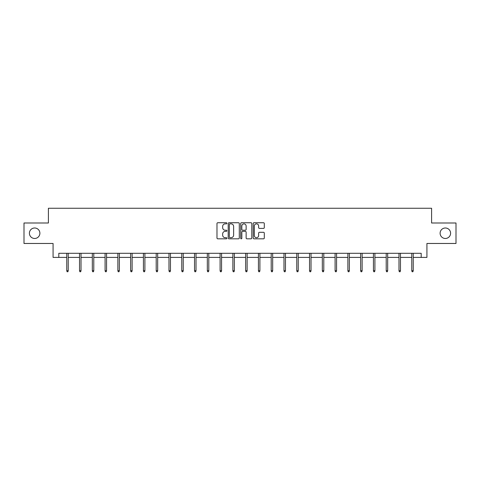<?xml version="1.0" encoding="UTF-8"?>
<svg xmlns="http://www.w3.org/2000/svg" width="480" height="480" viewBox="0 0 480 480"><rect width="100%" height="100%" fill="white"/><g stroke="black" fill="none" stroke-linecap="round" stroke-linejoin="round"><path stroke-width="0.72" d="M226.896 223.302A0.564 0.564 0 0 0 226.332 222.738L217.788 222.738A0.804 0.804 0 0 0 216.984 223.542L216.984 238.014A0.804 0.804 0 0 0 217.788 238.818L226.332 238.818A0.564 0.564 0 0 0 226.896 238.254A0.564 0.564 0 0 0 226.332 237.69L225.228 237.69A2.574 2.574 0 0 1 222.654 235.116L222.654 233.91A2.574 2.574 0 0 1 225.228 231.342L226.332 231.342A0.564 0.564 0 0 0 226.896 230.778A0.564 0.564 0 0 0 226.332 230.214L225.228 230.214A2.574 2.574 0 0 1 222.654 227.64L222.654 226.434A2.574 2.574 0 0 1 225.228 223.86L226.332 223.86A0.564 0.564 0 0 0 226.896 223.302M440.112 233.232A5.244 5.244 0 0 0 445.35 238.476A5.244 5.244 0 0 0 450.594 233.232A5.244 5.244 0 0 0 445.35 227.994A5.244 5.244 0 0 0 440.112 233.232M29.406 233.232A5.244 5.244 0 0 0 34.65 238.476A5.244 5.244 0 0 0 39.888 233.232A5.244 5.244 0 0 0 34.65 227.994A5.244 5.244 0 0 0 29.406 233.232M263.496 228.402A0.804 0.804 0 0 0 264.3 227.598L264.3 223.542A0.804 0.804 0 0 0 263.496 222.738L254.01 222.738A0.804 0.804 0 0 0 253.206 223.542L253.206 238.014A0.804 0.804 0 0 0 254.01 238.818L263.496 238.818A0.804 0.804 0 0 0 264.3 238.014L264.3 233.106A0.804 0.804 0 0 0 263.496 232.302L259.44 232.302A0.804 0.804 0 0 0 258.636 233.106L258.636 235.542A2.148 2.148 0 0 1 256.482 237.69A2.148 2.148 0 0 1 254.334 235.542L254.334 226.014A2.148 2.148 0 0 1 256.482 223.86A2.148 2.148 0 0 1 258.636 226.014L258.636 227.598A0.804 0.804 0 0 0 259.44 228.402L263.496 228.402M58.812 257.4L58.812 253.302L421.188 253.302L421.188 257.4L426.924 257.4L426.924 243.474L456 243.474L456 222.996L431.592 222.996L431.592 208.254L48.408 208.254L48.408 222.996L24 222.996L24 243.474L53.076 243.474L53.076 257.4L66.756 257.4M239.298 223.542A0.804 0.804 0 0 0 238.494 222.738L229.008 222.738A0.804 0.804 0 0 0 228.204 223.542L228.204 238.014A0.804 0.804 0 0 0 229.008 238.818L238.494 238.818A0.804 0.804 0 0 0 239.298 238.014L239.298 223.542M241.506 222.738L250.992 222.738A0.804 0.804 0 0 1 251.796 223.542L251.796 238.014A0.804 0.804 0 0 1 250.992 238.818L246.936 238.818A0.804 0.804 0 0 1 246.132 238.014L246.132 232.146A0.804 0.804 0 0 0 245.328 231.342L242.634 231.342A0.804 0.804 0 0 0 241.83 232.146L241.83 238.254A0.564 0.564 0 0 1 241.266 238.818A0.564 0.564 0 0 1 240.702 238.254L240.702 223.542A0.804 0.804 0 0 1 241.506 222.738M68.232 257.4L79.536 257.4M81.012 257.4L92.316 257.4M93.786 257.4L105.09 257.4M106.566 257.4L117.87 257.4M119.346 257.4L130.65 257.4M132.12 257.4L143.424 257.4M144.9 257.4L156.204 257.4M157.68 257.4L168.984 257.4M170.46 257.4L181.764 257.4M183.234 257.4L194.538 257.4M196.014 257.4L207.318 257.4M208.794 257.4L220.098 257.4M221.568 257.4L232.872 257.4M234.348 257.4L245.652 257.4M247.128 257.4L258.432 257.4M259.902 257.4L271.206 257.4M272.682 257.4L283.986 257.4M285.462 257.4L296.766 257.4M298.236 257.4L309.54 257.4M311.016 257.4L322.32 257.4M323.796 257.4L335.1 257.4M336.576 257.4L347.88 257.4M349.35 257.4L360.654 257.4M362.13 257.4L373.434 257.4M374.91 257.4L386.214 257.4M387.684 257.4L398.988 257.4M400.464 257.4L411.768 257.4M413.244 257.4L421.188 257.4M229.89 223.86A0.564 0.564 0 0 0 229.326 224.424L229.326 237.126A0.564 0.564 0 0 0 229.89 237.69L231.054 237.69A2.574 2.574 0 0 0 233.628 235.116L233.628 226.434A2.574 2.574 0 0 0 231.054 223.86L229.89 223.86M246.132 226.056A2.148 2.148 0 0 0 243.978 223.902A2.148 2.148 0 0 0 241.83 226.056L241.83 229.41A0.804 0.804 0 0 0 242.634 230.214L245.328 230.214A0.804 0.804 0 0 0 246.132 229.41L246.132 226.056M66.756 270.684L67.086 271.746L67.902 271.746L68.232 270.684L66.756 270.684L66.756 253.302M68.232 270.684L68.232 253.302M79.536 270.684L79.866 271.746L80.682 271.746L81.012 270.684L79.536 270.684L79.536 253.302M81.012 270.684L81.012 253.302M92.316 270.684L92.64 271.746L93.462 271.746L93.786 270.684L92.316 270.684L92.316 253.302M93.786 270.684L93.786 253.302M105.09 270.684L105.42 271.746L106.236 271.746L106.566 270.684L105.09 270.684L105.09 253.302M106.566 270.684L106.566 253.302M117.87 270.684L118.2 271.746L119.016 271.746L119.346 270.684L117.87 270.684L117.87 253.302M119.346 270.684L119.346 253.302M130.65 270.684L130.974 271.746L131.796 271.746L132.12 270.684L130.65 270.684L130.65 253.302M132.12 270.684L132.12 253.302M143.424 270.684L143.754 271.746L144.576 271.746L144.9 270.684L143.424 270.684L143.424 253.302M144.9 270.684L144.9 253.302M156.204 270.684L156.534 271.746L157.35 271.746L157.68 270.684L156.204 270.684L156.204 253.302M157.68 270.684L157.68 253.302M168.984 270.684L169.308 271.746L170.13 271.746L170.46 270.684L168.984 270.684L168.984 253.302M170.46 270.684L170.46 253.302M181.764 270.684L182.088 271.746L182.91 271.746L183.234 270.684L181.764 270.684L181.764 253.302M183.234 270.684L183.234 253.302M194.538 270.684L194.868 271.746L195.684 271.746L196.014 270.684L194.538 270.684L194.538 253.302M196.014 270.684L196.014 253.302M207.318 270.684L207.648 271.746L208.464 271.746L208.794 270.684L207.318 270.684L207.318 253.302M208.794 270.684L208.794 253.302M220.098 270.684L220.422 271.746L221.244 271.746L221.568 270.684L220.098 270.684L220.098 253.302M221.568 270.684L221.568 253.302M232.872 270.684L233.202 271.746L234.018 271.746L234.348 270.684L232.872 270.684L232.872 253.302M234.348 270.684L234.348 253.302M245.652 270.684L245.982 271.746L246.798 271.746L247.128 270.684L245.652 270.684L245.652 253.302M247.128 270.684L247.128 253.302M258.432 270.684L258.756 271.746L259.578 271.746L259.902 270.684L258.432 270.684L258.432 253.302M259.902 270.684L259.902 253.302M271.206 270.684L271.536 271.746L272.352 271.746L272.682 270.684L271.206 270.684L271.206 253.302M272.682 270.684L272.682 253.302M283.986 270.684L284.316 271.746L285.132 271.746L285.462 270.684L283.986 270.684L283.986 253.302M285.462 270.684L285.462 253.302M296.766 270.684L297.09 271.746L297.912 271.746L298.236 270.684L296.766 270.684L296.766 253.302M298.236 270.684L298.236 253.302M309.54 270.684L309.87 271.746L310.692 271.746L311.016 270.684L309.54 270.684L309.54 253.302M311.016 270.684L311.016 253.302M322.32 270.684L322.65 271.746L323.466 271.746L323.796 270.684L322.32 270.684L322.32 253.302M323.796 270.684L323.796 253.302M335.1 270.684L335.424 271.746L336.246 271.746L336.576 270.684L335.1 270.684L335.1 253.302M336.576 270.684L336.576 253.302M347.88 270.684L348.204 271.746L349.026 271.746L349.35 270.684L347.88 270.684L347.88 253.302M349.35 270.684L349.35 253.302M360.654 270.684L360.984 271.746L361.8 271.746L362.13 270.684L360.654 270.684L360.654 253.302M362.13 270.684L362.13 253.302M373.434 270.684L373.764 271.746L374.58 271.746L374.91 270.684L373.434 270.684L373.434 253.302M374.91 270.684L374.91 253.302M386.214 270.684L386.538 271.746L387.36 271.746L387.684 270.684L386.214 270.684L386.214 253.302M387.684 270.684L387.684 253.302M398.988 270.684L399.318 271.746L400.134 271.746L400.464 270.684L398.988 270.684L398.988 253.302M400.464 270.684L400.464 253.302M411.768 270.684L412.098 271.746L412.914 271.746L413.244 270.684L411.768 270.684L411.768 253.302M413.244 270.684L413.244 253.302"/></g></svg>
